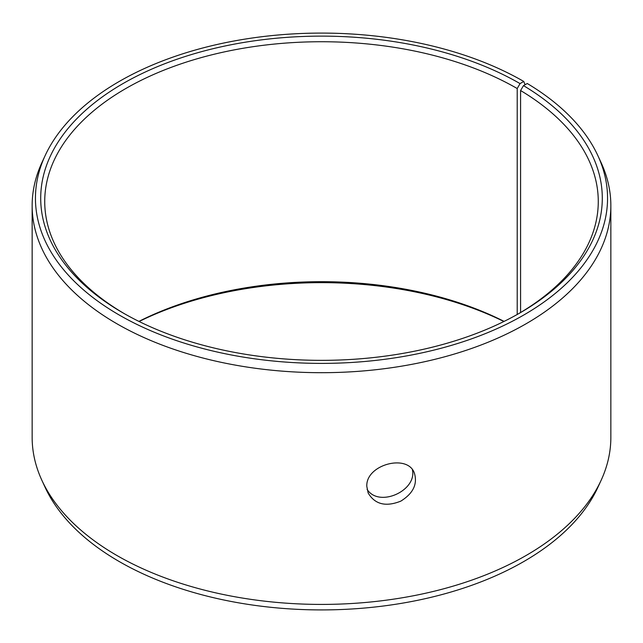 <?xml version="1.0" encoding="UTF-8"?>
<svg xmlns="http://www.w3.org/2000/svg" width="643" height="643" viewBox="0 0 643 643"><rect width="100%" height="100%" fill="white"/><g stroke="black" fill="none" stroke-linecap="round" stroke-linejoin="round"><path stroke-width="0.96" d="M138.904 321.396A276.771 159.794 180 0 1 504.096 321.396M139.113 321.5A280.798 162.116 180 0 1 503.887 321.5M520.05 83.606A280.798 162.116 180 0 0 122.95 83.606A280.798 162.116 180 0 0 122.942 312.868A280.798 162.116 180 0 0 520.058 312.868A280.798 162.116 180 0 0 523.49 85.623L527.268 83.51A286.055 165.155 180 0 1 597.918 155.735L601.101 162.639A289.35 167.051 180 0 1 610.85 205.631L610.85 437.369A289.35 167.051 180 0 1 601.101 480.361L597.918 487.265A286.055 165.155 180 0 1 321.5 609.918A286.055 165.155 180 0 1 45.082 487.265L41.899 480.361A289.35 167.051 180 0 1 32.15 437.369L32.15 205.631A289.35 167.051 180 0 1 41.899 162.639L45.082 155.735A286.055 165.155 180 0 1 247.258 38.749A286.055 165.155 180 0 1 523.772 81.46L520.05 83.606L517.205 88.533L517.205 314.491M601.101 480.361A289.35 167.051 180 0 1 321.5 604.42A289.35 167.051 180 0 1 41.899 480.361M597.918 155.735A286.055 165.155 180 0 1 321.5 363.391A286.055 165.155 180 0 1 45.082 155.735M525.042 84.755L523.772 81.46M610.85 205.631A289.35 167.051 180 0 1 321.5 372.691A289.35 167.051 180 0 1 32.15 205.631M523.49 85.623L520.589 90.526A276.771 159.794 180 0 1 598.271 201.524A276.771 159.794 180 0 1 518.62 313.688M124.38 313.688A276.771 159.794 180 0 1 44.729 201.524A276.771 159.794 180 0 1 215.582 53.899A276.771 159.794 180 0 1 517.205 88.533M520.589 90.526L520.589 312.522M367.065 489.323C379.048 508.187 417.291 490.513 412.388 469.744M366.823 486.494C365.465 464.704 407.582 453.395 414.365 473.071C417.709 484.058 413.2 493.406 400.83 501.122C385.856 507.126 374.965 504.425 368.166 493.02L366.823 486.494"/></g></svg>
